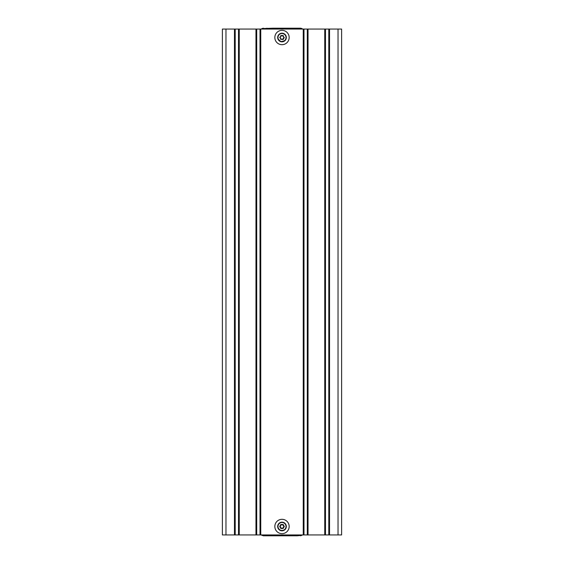 <?xml version="1.0" encoding="UTF-8"?>
<svg xmlns="http://www.w3.org/2000/svg" width="564" height="564" viewBox="0 0 564 564"><rect width="100%" height="100%" fill="white"/><g stroke="black" fill="none" stroke-linecap="round" stroke-linejoin="round"><path stroke-width="0.85" d="M262.655 29.06L262.655 28.581L261.936 28.581L263.367 28.2L262.345 29.06M261.322 29.06L261.936 28.581L261.322 29.06M262.345 534.94L263.367 535.8L297.045 535.8A2.869 2.869 0 0 0 297.989 535.645M302.678 534.94L300.633 535.8L301.345 535.419L297.045 535.8L298.074 534.94M263.367 535.8L261.322 534.94L263.367 535.8M262.655 534.94L262.655 535.419L261.936 535.419M301.345 534.94L301.345 535.419L301.655 534.94M299.096 534.94L299.012 535.024A2.869 2.869 0 0 0 299.082 534.954L297.045 535.8M290.953 535.8L290.953 534.94M273.046 534.94L273.046 535.8M265.926 534.94L266.955 535.8L264.904 534.94A2.869 2.869 0 0 0 266.955 535.8L266.955 535.8A2.869 2.869 0 0 1 264.904 534.94M234.751 29.06L234.751 534.94L222.385 534.94L222.385 29.06L341.615 29.06L341.615 534.94L329.249 534.94L329.249 29.06M234.751 534.94L238.967 534.94L238.967 29.06M256.246 29.06L256.246 534.94L238.967 534.94M256.246 534.94L260.462 534.94L260.462 29.06M303.538 29.06L303.538 534.94L260.462 534.94M303.538 534.94L307.754 534.94L307.754 29.06M325.033 29.06L325.033 534.94L307.754 534.94M325.033 534.94L329.249 534.94M274.837 37.513A7.163 7.163 0 0 1 282 30.35A7.163 7.163 0 0 1 289.163 37.513A7.163 7.163 0 0 1 282 44.683A7.163 7.163 0 0 1 274.837 37.513M277.833 38.655L280.83 41.736L285.067 40.58L285.638 39.84M273.046 29.06L273.046 28.2L290.953 28.2L290.953 29.06M298.074 29.06L297.045 28.2L300.633 28.2L302.678 29.06L300.633 28.2L302.064 28.581M297.045 28.2L299.096 29.06A2.869 2.869 0 0 0 297.045 28.2L290.953 28.2M273.046 28.2L261.936 28.581M301.655 29.06L301.345 28.581L301.345 29.06M264.904 29.06L266.955 28.2L265.926 29.06M285.067 40.58L285.687 39.776M284.157 41.257A4.322 4.322 0 0 1 278.256 39.677A4.322 4.322 0 0 1 279.843 33.777A4.322 4.322 0 0 1 285.744 35.356A4.322 4.322 0 0 1 284.157 41.257A4.322 4.322 0 0 1 278.256 39.677A4.322 4.322 0 0 1 279.843 33.777M282.973 35.828L283.946 37.513L282.973 39.198L281.027 39.198L280.054 37.513L281.027 35.828L283.149 35.525L283.946 37.513M284.298 37.513L283.149 39.508L281.027 39.198M280.851 39.508L280.054 37.513M279.702 37.513L281.027 35.828M282 35.828A1.685 1.685 0 0 0 281.161 36.054A1.685 1.685 0 0 1 283.459 38.359A1.685 1.685 0 0 1 282.839 38.972A1.685 1.685 0 0 0 283.459 38.359M280.541 36.674A1.685 1.685 0 0 1 281.161 36.054A1.685 1.685 0 0 0 280.541 38.359A1.685 1.685 0 0 1 280.541 36.674M282 39.198A1.685 1.685 0 0 0 282.839 38.972A1.685 1.685 0 0 1 280.541 38.359M289.163 526.487A7.163 7.163 0 0 0 282 519.317A7.163 7.163 0 0 0 274.837 526.487A7.163 7.163 0 0 0 282 533.65A7.163 7.163 0 0 0 289.163 526.487M277.791 527.467L280.061 530.414L283.882 530.393L284.559 529.963M283.882 530.393L284.616 529.92M277.946 527.974L278.679 529.251M284.157 530.223A4.322 4.322 0 0 1 278.256 528.644A4.322 4.322 0 0 1 279.843 522.743A4.322 4.322 0 0 1 285.744 524.323A4.322 4.322 0 0 1 284.157 530.223A4.322 4.322 0 0 1 278.256 528.644A4.322 4.322 0 0 1 279.843 522.743M286.054 524.992L285.321 523.716L285.828 524.908M283.734 526.12L283.184 525.169L283.946 526.487L282.973 528.172L283.459 527.326A1.685 1.685 0 0 1 282.839 527.946A1.685 1.685 0 0 0 283.459 525.641A1.685 1.685 0 0 0 281.161 525.028A1.685 1.685 0 0 1 283.459 527.326M283.149 528.475L280.851 528.475L279.702 526.487L280.851 524.492L283.149 524.492L284.298 526.487L283.149 528.475L281.027 528.172L280.054 526.487L281.027 524.802L282.973 524.802L282 524.802M280.851 528.475L279.702 526.487M280.541 525.641A1.685 1.685 0 0 1 281.161 525.028A1.685 1.685 0 0 0 280.541 527.326A1.685 1.685 0 0 1 280.541 525.641M282 528.172A1.685 1.685 0 0 0 282.839 527.946A1.685 1.685 0 0 1 280.541 527.326M338.033 534.94L338.033 29.06M329.531 534.94L329.531 29.06M329.08 29.06L329.08 534.94M328.798 29.06L328.798 534.94M325.484 29.06L325.484 534.94M325.202 29.06L325.202 534.94M324.751 29.06L324.751 534.94M308.036 534.94L308.036 29.06M307.584 29.06L307.584 534.94M307.302 29.06L307.302 534.94M303.989 29.06L303.989 534.94M303.707 29.06L303.707 534.94M303.256 29.06L303.256 534.94M260.744 534.94L260.744 29.06M260.293 29.06L260.293 534.94M260.011 29.06L260.011 534.94M256.698 29.06L256.698 534.94M256.416 29.06L256.416 534.94M255.964 29.06L255.964 534.94M239.249 534.94L239.249 29.06M238.798 29.06L238.798 534.94M238.516 29.06L238.516 534.94M235.202 29.06L235.202 534.94M234.92 29.06L234.92 534.94M234.469 29.06L234.469 534.94M225.967 29.06L225.967 534.94M284.009 40.989A4.011 4.011 0 0 1 278.524 39.522A4.011 4.011 0 0 1 279.991 34.037A4.011 4.011 0 0 1 285.476 35.511A4.011 4.011 0 0 1 284.009 40.989M280.851 35.525L283.149 35.525M284.009 529.963A4.011 4.011 0 0 1 278.524 528.489A4.011 4.011 0 0 1 279.991 523.011A4.011 4.011 0 0 1 285.476 524.478A4.011 4.011 0 0 1 284.009 529.963M283.149 524.492L284.298 526.487M297.58 535.751L298.765 535.229"/></g></svg>
